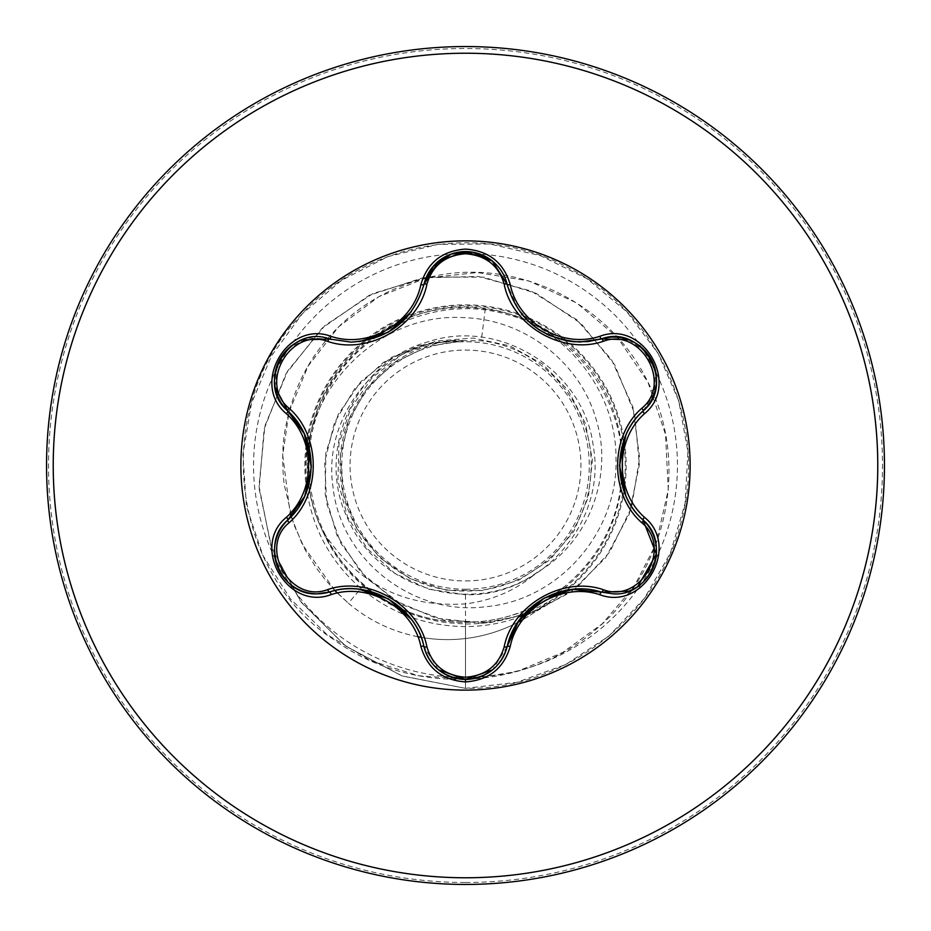 <?xml version="1.0" encoding="UTF-8"?>
<svg xmlns="http://www.w3.org/2000/svg" width="931" height="931" viewBox="0 0 931 931"><rect width="100%" height="100%" fill="white"/><g stroke="black" fill="none" stroke-linecap="round" stroke-linejoin="round"><path stroke-width="0.7" stroke-dasharray="4.66 3.49" d="M329.551 592.011L317.262 593.815C280.091 596.282 259.505 542.971 287.877 519.929C302.249 506.08 310.07 488.542 311.315 467.292M507.174 646.545L492.557 669.831M465.5 690.127A224.627 224.627 0 0 1 240.873 465.5A224.627 224.627 0 0 1 465.5 240.873A224.627 224.627 0 0 1 690.127 465.5A224.627 224.627 0 0 1 465.5 690.127M465.5 580.932A115.432 115.432 0 0 0 580.932 465.5A115.432 115.432 0 0 0 465.5 350.068A115.432 115.432 0 0 0 350.068 465.5A115.432 115.432 0 0 0 465.5 580.932M465.5 589.253A123.753 123.753 0 0 0 589.253 465.5A123.753 123.753 0 0 0 465.5 341.747A123.753 123.753 0 0 0 341.747 465.5A123.753 123.753 0 0 0 465.5 589.253M322.685 530.973C287.516 461.52 315.295 371.83 379.639 332.53C442.632 290.391 534.266 303.087 583.446 360.658C634.686 416.483 635.978 509.036 586.355 566.246C538.758 625.19 447.346 640.109 383.537 599.238C318.53 560.718 290.135 472.215 321.882 403.065C350.882 332.926 434.893 292.776 507.732 314.701C581.177 333.717 632.556 411.723 620.651 486.808C611.644 562.405 541.702 623.491 465.5 622.106C377.497 624.771 300.445 542.412 308.405 454.991C311.524 367.163 398.712 295.232 485.342 308.452C557.657 318.6 616.636 385.515 616.008 458.634C618.312 531.729 559.17 600.274 486.122 606.663C413.469 616.485 340.432 559.88 333.019 486.96C321.94 414.539 382.443 340.967 456.155 340.653C390.636 344.237 336.591 404.997 340.269 470.236C341.153 535.302 400.272 592.64 465.5 590.952C529.762 592.221 587.996 537.711 590.824 473.425C596.317 409.57 545.287 347.368 481.257 340.793L464.732 340.711L427.888 346.379L394.476 362.543L367.245 387.971L348.613 420.195L340.374 456.434L343.05 493.639L356.55 528.296L379.545 557.518L410.222 578.733L445.623 590.126L482.84 590.58L518.672 580.246L549.79 559.95L573.764 531.415L588.357 497.073L592.419 460.123L585.471 423.524L568.306 390.426L542.354 363.87L509.688 345.82L473.169 338.034L436.139 341.06L401.47 354.746L372.132 377.753L350.789 408.15L338.977 443.587L337.906 480.931L347.496 516.81L367.105 548.534L394.895 573.403L428.539 589.16L465.5 594.723C541.481 597.108 606.686 521.767 593.373 446.857C584.668 371.097 500.541 317.611 428.423 341.712C354.839 361.309 313.968 452.396 348.508 520.243C378.824 590.347 475.636 616.962 537.338 572.216C588.892 542.598 613.75 476.113 596.131 419.427C580.106 362.31 524.735 319.81 465.5 317.75C375.484 311.035 294.999 396.955 307.242 487.146A159.736 159.736 0 0 1 465.5 305.764A159.736 159.736 0 0 1 546.136 603.393L547.114 602.555C521.837 616.997 494.64 624.131 465.5 623.979L447.369 622.758C415.61 618.521 387.564 606.197 363.23 585.762C345.448 570.517 331.936 552.246 322.685 530.973C356.445 583.597 404.042 607.896 465.5 603.87C492.802 600.495 516.74 589.94 537.338 572.216M547.114 602.555A152.789 152.789 0 0 1 348.392 603.218L363.23 585.762M465.5 884.45A418.95 418.95 0 0 0 884.45 465.5A418.95 418.95 0 0 0 465.5 46.55A418.95 418.95 0 0 0 46.55 465.5A418.95 418.95 0 0 0 465.5 884.45A418.95 418.95 0 0 0 884.45 465.5A418.95 418.95 0 0 0 465.5 46.55M465.5 626.61C426.235 626.237 391.381 613.506 360.96 588.439C330.773 561.998 312.665 529.029 306.648 489.531A160.656 160.656 0 0 1 465.5 304.844A160.656 160.656 0 0 1 541.97 606.791L541.563 607.105C517.845 619.895 492.499 626.388 465.5 626.61M485.342 308.452L481.257 340.793M465.5 594.723L465.5 679.467M465.5 681.911L465.5 688.346L401.761 675.836L345.203 645.777L300.457 601.193L271.026 546.334L258.993 486.157L264.881 425.979L287.667 370.934L324.896 325.582L372.97 293.521L427.422 277.077L483.41 277.17L536.093 293.3L581.072 323.546L614.728 364.871L634.581 413.364L639.364 464.65L629.205 514.238L605.487 557.937L570.715 592.197L528.261 614.448L482.049 623.2L436.185 618.219L394.581 600.437L360.646 571.902L336.987 535.453L325.222 494.559L325.862 452.908L338.36 414.097L361.112 381.361L391.718 357.236L427.201 343.411L464.732 340.711M465.5 622.106L465.5 688.346L402.273 676.022L346.053 646.393L301.4 602.45L271.724 548.254L259.132 488.682L264.171 428.877L285.922 373.89L322.056 328.201L369.118 295.383L422.802 277.81L478.394 276.484L531.147 291.031L576.72 319.705L611.504 359.645L632.917 407.115L639.609 457.877L631.497 507.535L609.782 551.955L576.766 587.566L535.639 611.679L490.16 622.676L444.308 620.116L401.994 604.719L366.628 578.279L340.932 543.46L326.7 503.531L324.663 462.067L334.485 422.639L354.839 388.506L383.56 362.299L417.833 345.913L454.514 340.281L464.29 340.606M456.155 340.653L454.514 340.281M541.97 606.791A152.789 152.789 0 0 0 546.136 603.393M307.242 487.146L306.648 489.531M337.371 593.047L348.392 603.218L334.59 590.207L324.849 579.222L316.168 567.724L305.438 550.372L293.626 524.025L284.118 484.213C281.779 461.508 282.361 442.132 285.84 426.095C292.206 393.871 305.007 366.046 324.256 342.643C351.464 309.464 386.377 287.714 428.982 277.368C512.015 256.607 607.873 300.085 647.254 380.802C689.231 459.902 669.168 568.085 597.248 628.262C527.609 690.686 413.027 697.47 334.101 639.806C228.933 572.065 211.907 407.324 299.91 316.365C365.301 241.234 482.991 220.496 570.133 268.745C658.857 314.015 707.455 423.198 681.725 519.417C659.264 616.462 565.094 690.034 465.5 688.346L516.996 682.307L565.699 664.536L608.979 636.001L644.496 598.237L670.32 553.282L685.065 503.578L687.928 451.803L678.734 400.784L658.008 353.256L626.866 311.815L586.984 278.683L540.527 255.676L490.009 244.003L438.164 244.341L387.808 256.642L341.642 280.254L302.191 313.875L271.573 355.723L251.451 403.507L242.921 454.642L246.436 506.371L262.879 555.411L290.379 598.854L326.921 634.511L370.41 660.545L418.391 675.72L468.223 679.362L517.194 671.426L562.65 652.515L602.217 623.828L633.836 587.042L655.924 544.251L668.295 489.694L665.49 434.323L647.988 382.245L617.334 337.255L576.72 302.971L528.878 280.941L477.37 272.527L425.979 278.09L378.824 296.71L338.64 326.816L308.091 366.081L288.994 412.142L282.721 455.143L290.181 513.423M291.147 516.624L302.319 544.367L334.974 590.603M541.563 607.105A152.789 152.789 0 0 1 523.024 619.557M517.589 622.513A152.789 152.789 0 0 1 421.115 637.328M417.821 636.723A152.789 152.789 0 0 1 348.392 603.218L360.96 588.439M275.076 387.133L276.961 365.627L289.215 347.67L308.522 338.081L329.551 338.989M492.569 261.18L507.174 284.455L518.555 309.674L538.956 329.749M628.576 339.768L646.265 352.151L655.68 371.748L654.342 393.254L643.042 411.013M613.692 593.897L601.449 592.116C582.271 586.588 563.162 588.59 544.135 598.133M438.501 669.796L423.908 646.498M465.5 882.495A416.995 416.995 0 0 0 882.495 465.5A416.995 416.995 0 0 0 465.5 48.505A416.995 416.995 0 0 0 48.505 465.5A416.995 416.995 0 0 0 465.5 882.495M465.5 677.454A211.954 211.954 0 0 0 677.454 465.5A211.954 211.954 0 0 0 465.5 253.546A211.954 211.954 0 0 0 253.546 465.5A211.954 211.954 0 0 0 465.5 677.454"/><path stroke-width="1.4" d="M327.735 341.421C290.53 327.107 258.131 383.281 289.087 408.29C321.335 436.29 321.23 494.861 289.087 522.71C258.12 547.812 290.623 603.916 327.735 589.579C368.152 575.591 418.927 605.022 426.922 646.847C432.426 665.525 445.286 675.65 465.5 677.233C485.749 675.697 498.632 665.584 504.16 646.882C512.294 604.952 563.069 575.754 603.253 589.672C640.481 603.94 672.81 547.742 641.843 522.768C609.514 494.757 609.619 436.08 641.843 408.232C672.834 383.165 640.388 327.025 603.253 341.328C562.883 355.246 512.201 325.873 504.16 284.118C498.632 265.416 485.738 255.303 465.5 253.767C445.286 255.35 432.426 265.475 426.922 284.153C418.834 326.153 367.966 355.398 327.735 341.421A3.34 1.047 106.7 0 1 329.551 338.989L351.045 342.143L329.551 338.989C289.122 323.604 254.349 383.642 287.877 411.071C318.786 438.606 318.809 492.348 287.877 519.929C259.505 543.239 280.033 596.131 317.262 593.815L329.551 592.011C368.885 578.954 415.529 605.86 423.908 646.498C429.947 666.864 443.831 677.849 465.547 679.432C487.239 677.849 501.111 666.887 507.174 646.545C515.565 606 562.103 579.117 601.449 592.116L613.692 593.897C650.909 596.224 671.472 543.308 643.042 519.987L656.355 554.05L637.77 586.483M492.231 670.099C484.423 676.209 475.52 679.316 465.5 679.432L465.5 681.911C442.213 680.189 427.329 668.365 420.87 646.428C413.05 607.699 368.536 582.015 331.133 594.618C287.516 611.213 250.288 546.695 286.411 517.264C315.981 491.126 315.958 439.828 286.411 413.736C250.264 384.224 287.598 319.775 331.133 336.382C368.583 348.974 413.073 323.266 420.87 284.572C427.341 262.635 442.213 250.811 465.5 249.089C488.81 250.765 503.718 262.577 510.223 284.525C518.067 323.197 562.499 348.834 599.867 336.289C643.507 319.74 680.654 384.294 644.508 413.69C614.867 439.828 614.891 491.207 644.508 517.31C680.677 546.788 643.426 611.283 599.867 594.711A3.34 0.78 -73.4 0 1 601.449 592.116L572.623 589.346L544.135 598.133L518.625 621L507.174 646.545C504.905 655.82 500.04 663.582 492.557 669.831L465.547 679.432L438.501 669.796M504.16 284.118A3.34 1.047 166.6 0 1 507.174 284.455C517.776 319.95 542.051 339.14 580.025 342.026C542.354 339.443 518.067 320.252 507.174 284.455L492.278 260.948L465.547 251.568L438.804 260.959L423.908 284.502C413.096 320.299 388.809 339.501 351.045 342.143C388.937 339.338 413.224 320.124 423.908 284.502L433.59 265.917L451.372 254L472.96 252.22L492.569 261.18M465.5 690.127A224.627 224.627 0 0 1 240.873 465.5A224.627 224.627 0 0 1 465.5 240.873A224.627 224.627 0 0 1 690.127 465.5A224.627 224.627 0 0 1 465.5 690.127M465.5 884.45A418.95 418.95 0 0 0 884.45 465.5A418.95 418.95 0 0 0 465.5 46.55A418.95 418.95 0 0 0 46.55 465.5A418.95 418.95 0 0 0 465.5 884.45A418.95 418.95 0 0 1 46.55 465.5A418.95 418.95 0 0 1 465.5 46.55M290.181 513.423L291.147 516.624M334.974 590.603L337.371 593.047M523.024 619.557A152.789 152.789 0 0 1 517.589 622.513M421.115 637.328A152.789 152.789 0 0 1 417.821 636.723M599.867 594.711C562.452 582.178 518.043 607.838 510.223 646.475C503.718 668.423 488.81 680.235 465.5 681.911M286.411 517.264A3.34 0.78 46.6 0 1 287.877 519.929L304.681 496.351L311.315 467.292L304.274 433.753L287.877 411.071L275.076 387.133M580.025 342.026L601.449 338.884L580.025 342.026M641.843 408.232A3.34 1.047 -133.3 0 1 643.042 411.013C612.179 437.314 612.074 493.535 643.042 519.987C612.063 492.441 612.051 438.594 643.042 411.013C676.569 383.7 641.971 323.569 601.449 338.884L628.576 339.768M420.87 646.428A3.34 0.78 -13.3 0 1 423.908 646.498C416.576 606.616 367.931 578.419 329.551 592.011A3.34 1.047 73.3 0 1 327.735 589.579M641.843 522.768A3.34 1.047 133.3 0 0 643.042 519.987A3.34 0.78 -46.7 0 1 644.508 517.31M628.774 591.15L601.449 592.116A3.34 1.047 106.6 0 0 603.253 589.672M510.223 646.475A3.34 0.78 -166.6 0 0 507.174 646.545A3.34 1.047 13.4 0 1 504.16 646.882M603.253 341.328A3.34 1.047 73.4 0 0 601.449 338.884A3.34 0.78 -106.6 0 1 599.867 336.289M438.373 669.703C430.972 663.454 426.154 655.727 423.908 646.498A3.34 1.047 166.7 0 0 426.922 646.847M426.922 284.153A3.34 1.047 13.3 0 0 423.908 284.502A3.34 0.78 -166.7 0 1 420.87 284.572M275.041 544.076C276.74 534.534 281.011 526.492 287.877 519.929A3.34 1.047 -133.4 0 0 289.087 522.71M286.411 413.736A3.34 0.78 -46.6 0 0 287.877 411.071A3.34 1.047 133.4 0 1 289.087 408.29M655.901 386.889C654.202 396.42 649.908 404.461 643.042 411.013A3.34 0.78 46.7 0 0 644.508 413.69M492.685 261.274C500.087 267.511 504.928 275.239 507.174 284.455A3.34 0.78 -13.4 0 0 510.223 284.525M331.133 594.618A3.34 0.78 -106.7 0 0 329.551 592.011L331.261 591.522M302.214 339.908L329.551 338.989A3.34 0.78 -73.3 0 0 331.133 336.382M465.5 877.77A412.27 412.27 0 0 0 877.77 465.5A412.27 412.27 0 0 0 465.5 53.23A412.27 412.27 0 0 0 53.23 465.5A412.27 412.27 0 0 0 465.5 877.77M625.807 495.513L619.534 465.43L625.841 435.417M507.604 644.811L518.625 621M519.754 619.418L542.598 599.005M538.956 329.749L548.953 335.265L566.118 340.711L573.636 341.747L588.043 341.584L601.449 338.884C610.62 336.207 619.778 336.545 628.925 339.908M388.553 598.936L411.386 619.406M359.354 589.323L388.495 598.901M411.339 311.664L388.425 332.146L359.273 341.689M289.157 412.305L304.274 433.753M305.077 435.522L311.338 465.512M655.994 544.693C657.391 554.504 655.645 563.779 650.746 572.507C645.625 581.119 638.48 587.263 629.298 590.952M641.762 518.742L643.042 519.987C649.954 526.574 654.249 534.673 655.924 544.274M643.042 411.013L641.75 412.27M601.449 592.116L599.715 591.616M629.321 340.059C638.515 343.76 645.66 349.916 650.769 358.54C655.657 367.28 657.391 376.543 655.994 386.342M465.488 679.432C455.492 679.293 446.589 676.162 438.804 670.052M601.449 338.884L599.739 339.373M507.174 284.455L507.616 286.201M423.908 646.498L423.477 644.752M438.838 260.936C446.624 254.815 455.538 251.696 465.547 251.568C475.566 251.696 484.457 254.815 492.255 260.924M423.477 286.224L423.908 284.502C426.165 275.215 431.03 267.453 438.501 261.192M280.196 572.414C275.308 563.686 273.563 554.422 274.959 544.623M301.667 590.882C292.474 587.182 285.317 581.037 280.208 572.425M329.551 592.011C320.38 594.7 311.222 594.374 302.063 591.034M329.551 338.989L331.285 339.478M287.877 519.929L289.169 518.683M274.948 386.353C273.563 376.531 275.32 367.268 280.231 358.54C285.351 349.928 292.509 343.795 301.702 340.106M287.877 411.071C280.976 404.473 276.682 396.373 275.017 386.772"/></g></svg>
